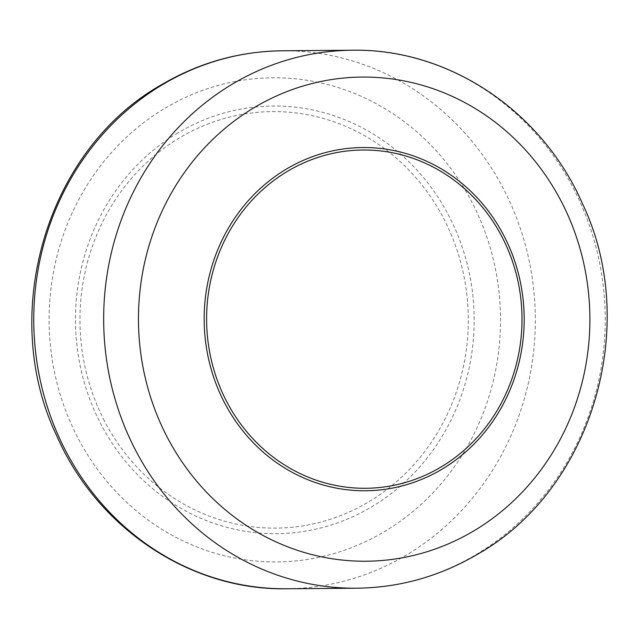 <?xml version="1.0" encoding="UTF-8"?>
<svg xmlns="http://www.w3.org/2000/svg" width="639" height="639" viewBox="0 0 639 639"><rect width="100%" height="100%" fill="white"/><g stroke="black" fill="none" stroke-linecap="round" stroke-linejoin="round"><path stroke-width="0.48" stroke-dasharray="3.19 2.4" d="M104.445 420.909A208.274 194.176 -90.5 0 1 179.727 137.744A208.274 194.176 -90.5 0 1 443.817 218.81A208.274 194.176 -90.5 0 1 368.527 501.974A208.274 194.176 -90.5 0 1 104.445 420.909M286.687 588.759A268.995 250.784 89.5 0 0 406.468 554.987A268.995 250.784 89.5 0 0 527.031 251.407A268.995 250.784 89.5 0 0 282.414 50.793M165.094 108.167A242.093 225.711 -90.5 0 1 472.069 202.395A242.093 225.711 -90.5 0 1 384.55 531.544A242.093 225.711 -90.5 0 1 77.583 437.316A242.093 225.711 -90.5 0 1 165.094 108.167M352.313 50.241A268.995 250.784 -90.5 0 1 596.93 250.855A268.995 250.784 -90.5 0 1 476.367 554.428A268.995 250.784 -90.5 0 1 356.586 588.207M177.906 132.888A213.817 199.352 89.5 0 0 100.619 423.593A213.817 199.352 89.5 0 0 371.738 506.823A213.817 199.352 89.5 0 0 449.033 216.118A213.817 199.352 89.5 0 0 177.906 132.888"/><path stroke-width="0.96" d="M287.638 171.236A169.151 157.705 89.5 0 0 226.494 401.212A169.151 157.705 89.5 0 0 440.966 467.053A169.151 157.705 89.5 0 0 502.118 237.077A169.151 157.705 89.5 0 0 287.638 171.236M282.414 50.793A268.995 250.784 89.5 0 0 162.633 84.572A268.995 250.784 89.5 0 0 42.07 388.145A268.995 250.784 89.5 0 0 286.687 588.759C191.245 590.676 97.312 528.916 56.551 435.367C-1.254 314.676 45.76 150.373 161.06 84.979C198.873 62.694 239.329 51.296 282.414 50.793L352.313 50.241C447.755 48.324 541.688 110.084 582.448 203.633C640.254 324.324 593.24 488.627 477.94 554.021C440.127 576.306 399.671 587.704 356.586 588.207A268.995 250.784 -90.5 0 1 111.969 387.593A268.995 250.784 -90.5 0 1 232.532 84.013A268.995 250.784 -90.5 0 1 352.313 50.241M473.906 530.833A242.093 225.711 89.5 0 0 561.417 201.684A242.093 225.711 89.5 0 0 254.45 107.456A242.093 225.711 89.5 0 0 166.931 436.605A242.093 225.711 89.5 0 0 473.906 530.833M441.964 469.218A171.627 160.006 -90.5 0 1 224.345 402.41A171.627 160.006 -90.5 0 1 286.384 169.079A171.627 160.006 -90.5 0 1 504.003 235.879A171.627 160.006 -90.5 0 1 441.964 469.218M356.586 588.207L286.687 588.759"/></g></svg>
